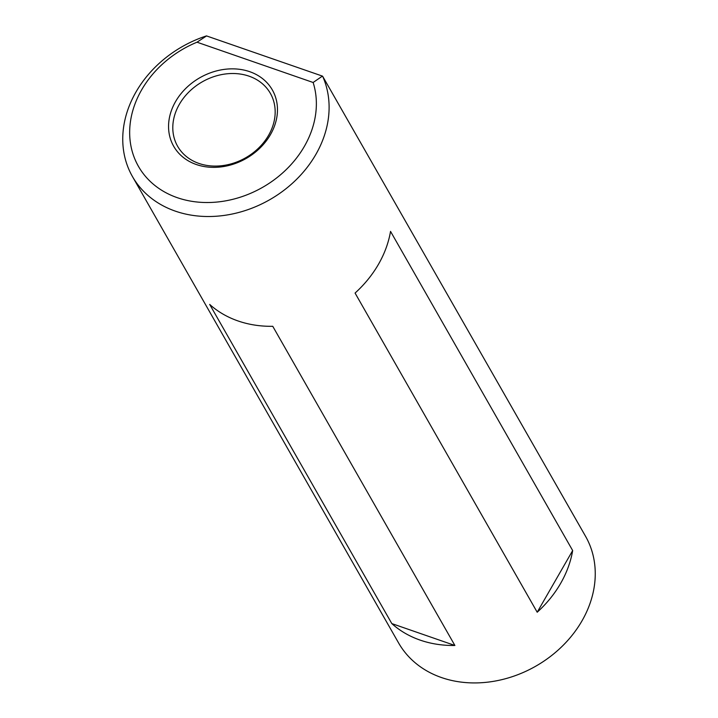 <?xml version="1.0" encoding="UTF-8"?>
<svg xmlns="http://www.w3.org/2000/svg" width="718" height="718" viewBox="0 0 718 718"><rect width="100%" height="100%" fill="white"/><g stroke="black" fill="none" stroke-linecap="round" stroke-linejoin="round"><path stroke-width="1.08" d="M270.489 134.571A56.803 46.535 150.3 0 1 196.319 164.521A56.803 46.535 150.3 0 1 175.542 101.624A56.803 46.535 150.3 0 1 249.702 71.683A56.803 46.535 150.3 0 1 270.489 134.571M179.365 104.316A53.392 43.735 -29.7 0 0 177.615 146.266A53.392 43.735 -29.7 0 0 222.068 165.678A53.392 43.735 -29.7 0 0 268.604 135.28A53.392 43.735 -29.7 0 0 270.354 93.34A53.392 43.735 -29.7 0 0 225.901 73.918A53.392 43.735 -29.7 0 0 179.365 104.316M132.453 176.547L398.598 642.96A107.619 88.161 -29.7 0 0 488.204 682.1A107.619 88.161 -29.7 0 0 582.011 620.828A107.619 88.161 -29.7 0 0 585.547 536.283L322.606 76.198A107.619 88.161 150.3 0 1 315.866 154.415A107.619 88.161 150.3 0 1 222.059 215.687A107.619 88.161 150.3 0 1 132.453 176.547A107.619 88.161 150.3 0 1 135.989 91.994A107.619 88.161 150.3 0 1 206.479 35.9L322.418 76.099L313.129 82.489L197.019 42.2A97.37 79.761 -29.7 0 0 141.643 89.867A97.37 79.761 -29.7 0 0 177.256 197.665A97.37 79.761 -29.7 0 0 304.387 146.337A97.37 79.761 -29.7 0 0 313.129 82.489M378.521 264.206A107.619 88.161 -29.7 0 0 390.538 231.384L572.668 550.553A107.619 88.161 150.3 0 1 560.641 583.375A107.619 88.161 150.3 0 1 537.199 612.23L355.069 293.061A107.619 88.161 -29.7 0 0 378.521 264.206M391.813 623.583L209.683 304.414A107.619 88.161 -29.7 0 0 272.759 326.304L454.889 645.473A107.619 88.161 150.3 0 1 391.813 623.583L454.889 645.473M197.019 42.2L206.578 35.9M537.199 612.23L572.668 550.553"/></g></svg>
